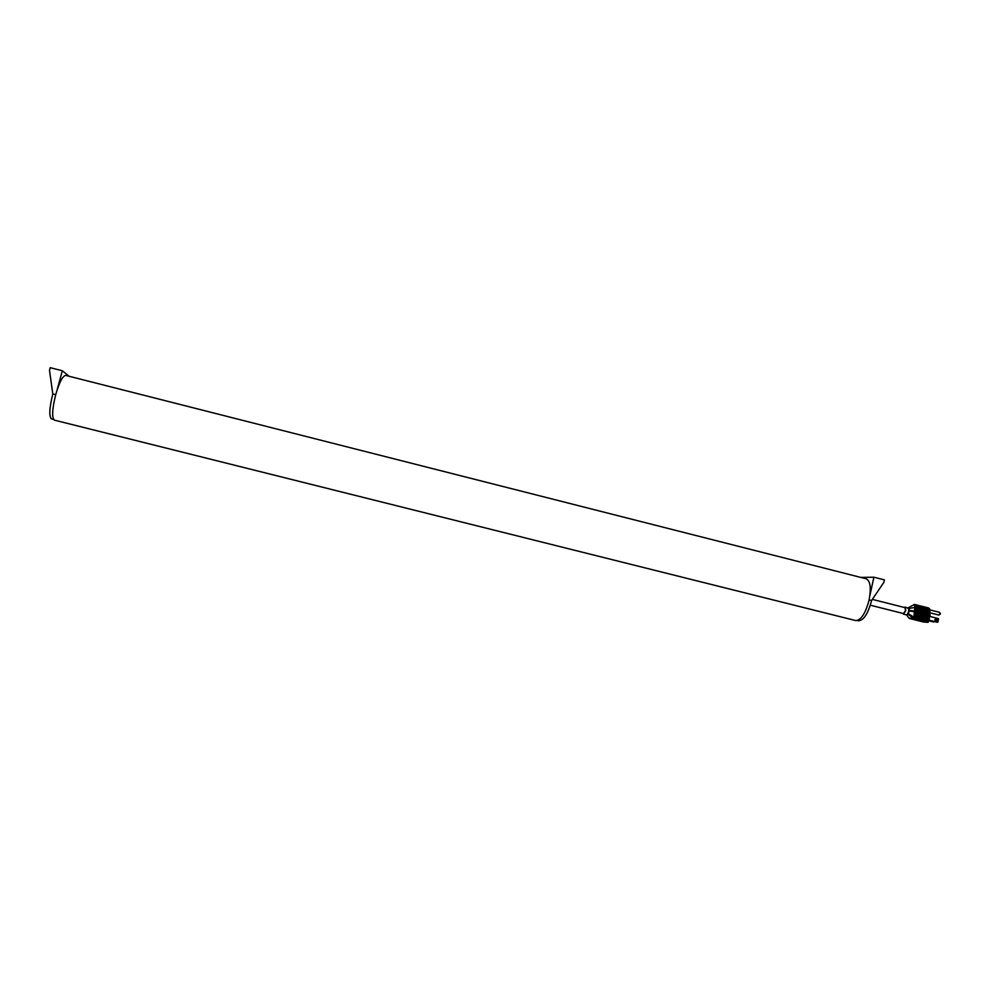 <?xml version="1.0" encoding="UTF-8"?>
<svg xmlns="http://www.w3.org/2000/svg" width="990" height="990" viewBox="0 0 990 990"><rect width="100%" height="100%" fill="white"/><g stroke="black" fill="none" stroke-linecap="round" stroke-linejoin="round"><path stroke-width="1.49" d="M57.073 390.085L62.333 370.767L69.09 376.262M62.333 370.767L50.205 367.674L49.5 370.248L52.792 393.971C49.327 408.115 48.894 416.419 51.505 418.906L51.678 418.956M855.509 620.532L855.781 620.594C861.139 620.186 865.582 613.28 869.121 599.866C871.324 587.726 870.297 580.685 866.04 578.742L65.823 375.433C62.816 375.581 59.437 381.992 55.712 394.664C52.173 409.105 51.715 417.594 54.351 420.131L54.524 420.168M860.78 577.405L873.885 577.207L869.901 595.473M869.109 599.903L871.559 600.522L883.897 582.318L884.416 579.893L873.885 577.207M865.198 577.343L865.866 577.504M871.559 600.522C868.106 613.639 863.738 620.396 858.479 620.792L858.206 620.73M903.499 613.565L905.541 610.657L904.996 607.625L872.338 599.383M928.917 620.817L933.879 622.029M928.929 620.742L934.647 621.621M929.041 620.223L937.159 622.227M929.857 616.399L938.421 618.651L937.406 622.24M929.066 620.148L937.357 622.24M922.692 621.831L927.246 622.128L922.346 621.72M922.135 621.695L926.677 621.992L921.777 621.584M921.566 621.547L926.096 621.844L921.22 621.435M920.997 621.411L925.526 621.695L920.651 621.299M920.502 621.287L924.957 621.559L920.081 621.151M919.859 621.126L924.388 621.411L919.512 621.015M919.302 620.978L923.818 621.275L918.943 620.866M918.732 620.841L923.249 621.126L918.386 620.718M918.163 620.693L922.68 620.978L917.817 620.582M917.594 620.557L922.098 620.841L917.247 620.433M917.099 620.433L921.529 620.693L916.678 620.297M916.455 620.272L920.96 620.544L916.109 620.148M915.886 620.124L920.391 620.408L915.54 620.012M915.329 619.988L919.821 620.26L914.983 619.864M914.76 619.839L919.24 620.124L914.413 619.728M914.191 619.703L918.671 619.975L913.844 619.579M913.696 619.579L918.101 619.827L913.275 619.443M913.052 619.406L917.532 619.691L912.706 619.294M912.483 619.27L916.963 619.542L912.137 619.158M911.914 619.121L916.381 619.394L911.567 619.01M911.357 618.985L915.812 619.257L910.998 618.861M910.788 618.837L915.243 619.109L910.441 618.725M914.834 604.482L915.837 611.251L914.574 617.624L913.832 618.75L909.253 618.366M914.463 618.601L916.059 612.142L914.104 618.824L909.389 618.49M910.293 618.713L914.673 618.973L909.872 618.577M928.707 608.009L929.994 614.827L928.769 621.151L927.989 622.314L922.915 621.869M927.246 622.128L928.929 615.372L928.843 610.682L928.966 614.567M929.251 614.629L928.026 620.965L929.363 615.508L928.917 608.615M928.051 607.823L929.127 610.756M927.618 621.906L928.187 621.027M928.335 607.897L929.932 610.979L929.536 614.703L929.412 610.83M929.61 608.702L929.536 614.703M929.499 615.508L927.531 622.203M927.766 607.749L928.843 610.682M927.482 607.674L928.558 610.62L928.397 614.419L928.558 610.62M927.197 607.613L928.274 610.545M926.912 607.538L927.989 610.471L927.828 614.27L927.989 610.471M926.628 607.464L927.704 610.397M926.343 607.39L927.42 610.323L927.246 614.134L927.42 610.323M926.071 607.316L927.135 610.261M925.786 607.254L926.85 610.187L926.677 613.986L926.85 610.187M925.502 607.179L926.566 610.112M925.217 607.105L926.281 610.038L926.108 613.837L926.281 610.038M924.932 607.031L925.996 609.964M924.648 606.957L925.712 609.889L925.539 613.701L925.712 609.889M924.363 606.895L925.427 609.828M924.078 606.821L925.143 609.753L924.969 613.553L925.143 609.753M923.794 606.746L924.858 609.679M923.509 606.672L924.573 609.605L924.4 613.404L924.573 609.605M923.225 606.598L924.289 609.531M922.94 606.536L924.004 609.469L923.831 613.268L924.004 609.469M922.655 606.462L923.707 609.394M922.371 606.387L923.423 609.32L923.249 613.119L923.423 609.32M922.086 606.313L923.138 609.246M921.801 606.239L922.853 609.172L922.68 612.983L922.853 609.172M921.517 606.165L922.569 609.097M921.232 606.103L922.284 609.036L922.111 612.835L922.284 609.036M920.948 606.029L921.999 608.961M920.663 605.954L921.715 608.887L921.541 612.686L921.715 608.887M920.378 605.88L921.43 608.813M920.094 605.806L921.146 608.739L920.972 612.55L921.146 608.739M919.809 605.744L920.861 608.664M919.524 605.67L920.576 608.603L920.391 612.402L920.576 608.603M919.24 605.595L920.292 608.528M918.955 605.521L920.007 608.454L919.821 612.253L920.007 608.454M918.671 605.447L919.722 608.38M918.386 605.385L919.438 608.306L919.252 612.117L919.438 608.306M918.101 605.311L919.153 608.244M917.817 605.236L918.869 608.169L918.683 611.968L918.869 608.169M917.532 605.162L918.584 608.095M917.247 605.088L918.287 608.021L918.114 611.82L918.287 608.021M916.963 605.014L918.002 607.947M916.678 604.952L917.718 607.872L917.532 611.684L917.718 607.872M916.394 604.878L917.433 607.811M916.109 604.803L917.148 607.736L916.963 611.535L917.148 607.736M915.824 604.729L916.864 607.662M915.008 604.506L916.109 611.313L914.104 618.824M915.54 604.655L916.579 607.588L916.394 611.387L916.579 607.588M915.255 604.593L916.295 607.514M926.962 622.054L927.741 620.891M927.048 621.757L928.793 615.359L928.348 608.479M926.677 621.992L927.457 620.817L926.393 621.918M928.682 614.493L927.457 620.817M926.096 621.844L926.888 620.681L925.811 621.769M925.526 621.695L926.034 620.458L925.242 621.633M924.957 621.559L925.737 620.384L924.672 621.485M924.388 621.411L925.167 620.247L924.103 621.336M923.818 621.275L924.598 620.099L923.534 621.2M923.249 621.126L924.029 619.95L922.965 621.052M922.68 620.978L923.175 619.74L922.383 620.903M922.098 620.841L922.878 619.666L921.814 620.767M921.529 620.693L922.309 619.53L921.245 620.619M920.96 620.544L921.455 619.307L920.675 620.482M920.391 620.408L921.17 619.233L920.106 620.334M919.821 620.26L920.601 619.096L919.537 620.186M919.24 620.124L920.019 618.948L918.955 620.049M918.671 619.975L919.45 618.8L918.386 619.901M918.101 619.827L918.596 618.589L917.817 619.765M917.532 619.691L918.312 618.515L917.247 619.616M916.963 619.542L917.73 618.379L916.678 619.468M916.381 619.394L916.876 618.156L916.096 619.332M915.812 619.257L916.591 618.082L915.527 619.183M915.243 619.109L916.022 617.946L914.958 619.035M914.673 618.973L915.441 617.797L914.389 618.899M928.645 615.297L927.172 620.742M926.479 621.621L928.224 615.211L926.603 620.606M928.113 614.345L926.888 620.681M925.898 621.472L927.506 615L926.034 620.458M925.737 620.384L926.64 614.79L925.452 620.322M924.759 621.188L926.516 614.778L924.883 620.173M926.393 613.911L925.167 620.247M924.19 621.039L925.935 614.642L924.313 620.025M925.823 613.775L924.759 620.161M924.029 619.95L924.932 614.357L923.744 619.889M923.051 620.755L924.796 614.357L923.175 619.74M924.685 613.478L923.46 619.814M922.47 620.606L924.078 614.146L922.593 619.591M921.9 620.47L923.497 613.998L922.024 619.455M921.331 620.322L923.088 613.924L921.455 619.307M922.965 613.045L921.74 619.381M920.762 620.173L922.507 613.775L920.886 619.171M922.395 612.909L921.17 619.233M920.193 620.037L921.789 613.565L920.316 619.022M919.611 619.889L921.368 613.491L919.735 618.874M921.257 612.612L920.019 618.948M919.042 619.752L920.799 613.342L919.166 618.738M920.688 612.476L919.611 618.874M918.473 619.604L920.069 613.132L918.596 618.589M918.312 618.515L919.5 612.983L918.027 618.441M917.322 619.319L919.079 612.909L917.445 618.304M918.968 612.043L917.891 618.441M916.752 619.171L918.349 612.699L916.876 618.156M916.183 619.022L917.94 612.624L916.307 618.008M917.829 611.746L916.591 618.082M915.614 618.886L917.371 612.476L915.738 617.871M917.247 611.61L916.171 618.008M915.032 618.738L916.641 612.265L915.156 617.723M928.36 615.223L928.397 614.419M927.791 615.075L927.828 614.27M927.506 615L927.543 614.208M927.209 614.939L927.246 614.134M926.925 614.864L926.962 614.06M926.64 614.79L926.677 613.986M926.071 614.642L926.108 613.837M925.502 614.505L925.539 613.701M925.217 614.431L925.254 613.627M924.932 614.357L924.969 613.553M924.363 614.208L924.4 613.404M924.078 614.146L924.115 613.342M923.781 614.072L923.831 613.268M923.497 613.998L923.534 613.194M923.212 613.924L923.249 613.119M922.643 613.775L922.68 612.983M922.074 613.639L922.111 612.835M921.789 613.565L921.826 612.761M921.504 613.491L921.541 612.686M920.923 613.355L920.972 612.55M920.354 613.206L920.391 612.402M920.069 613.132L920.106 612.327M919.784 613.058L919.821 612.253M919.5 612.983L919.537 612.179M919.215 612.921L919.252 612.117M918.646 612.773L918.683 611.968M918.349 612.699L918.398 611.894M918.064 612.624L918.114 611.82M917.495 612.488L917.532 611.684M916.926 612.34L916.963 611.535M915.812 612.055L916.109 611.313M916.641 612.265L916.678 611.461M916.356 612.191L916.394 611.387M928.224 615.211L927.779 608.33M926.467 620.594L927.655 615.075L927.209 608.182M925.328 621.324L927.086 614.926L926.64 608.033M926.516 614.778L926.071 607.897M925.935 614.642L925.502 607.749M923.621 620.891L925.365 614.493L924.932 607.6M924.796 614.357L924.363 607.464M923.039 619.728L924.227 614.208L923.794 607.316M922.47 619.591L923.658 614.06L923.225 607.167M923.088 613.924L922.655 607.019M922.507 613.775L922.074 606.882M920.75 619.158L921.975 613.033L921.504 606.734M921.368 613.491L920.935 606.585M920.799 613.342L920.366 606.449M919.042 618.725L920.23 613.194L919.797 606.301M917.903 619.455L919.66 613.058L919.227 606.152M919.079 612.909L918.658 606.004M917.322 618.292L918.547 612.167L918.089 605.868M917.94 612.624L917.52 605.719M917.371 612.476L916.95 605.571M915.601 617.859L916.827 611.733L916.369 605.422M916.22 612.191L915.799 605.286M915.725 607.439L915.651 609.159M915.404 607.377L914.03 617.673L913.423 618.527L909.142 618.292L913.498 618.601L914.216 617.661L915.515 611.275L915.416 607.291L913.906 604.605M914.401 604.494L915.713 607.439M913.77 618.75L909.55 618.515M913.881 618.453L915.651 612.043L915.008 604.89M909.043 618.255L908.449 617.401M908.412 607.712L913.213 605.113C914.537 603.987 915.243 604.704 915.342 607.278L913.857 617.537L915.045 607.427M908.04 607.823L909.142 608.504L909.129 611.511L908.077 614.295L906.32 614.852L908.077 614.295L913.386 618.292L909.018 618.119L913.386 618.292M913.857 617.537L914.921 605.645M906.617 615L908.882 618.057L913.102 618.28M904.266 607.439L905.132 607.08L905.763 610.669L903.412 614.109L902.769 613.379M905.182 607.105L908.684 608.516L908.709 611.412L907.521 614.048M907.904 613.404L913.869 617.178M908.87 610.372L914.822 611.102M55.7 394.701L52.792 393.971M930.055 614.864L928.261 622.19M933.397 621.312L932.147 621.002M936.082 621.225L937.208 620.272L936.169 618.762M936.033 621.213L935.08 619.703L936.354 618.787L937.344 620.284L936.033 621.213L935.067 619.715M938.421 618.651L937.654 622.227M937.753 620.359C936.391 622.042 935.451 621.807 934.907 619.641C936.268 617.97 937.221 618.206 937.753 620.359M929.944 609.902L939.572 612.327L939.844 613.726L938.879 615.062L929.87 612.785M928.063 622.314L923.435 622.017M930.031 615.644L927.989 622.314L923.521 622.042M908.684 608.516L914.76 607.476M908.808 610.83L914.909 611.882M53.559 419.426L51.505 418.906M855.781 620.594L54.351 420.131M857.365 620.52L858.479 620.792M903.548 613.577L870.321 605.212M935.08 619.703L936.354 618.787L937.184 620.272L936.528 621.126M938.545 618.948L937.889 622.029M939.572 612.327L940.463 613.924L938.891 615.062M928.509 607.922L929.932 610.979M903.412 614.109L906.382 614.864"/></g></svg>
